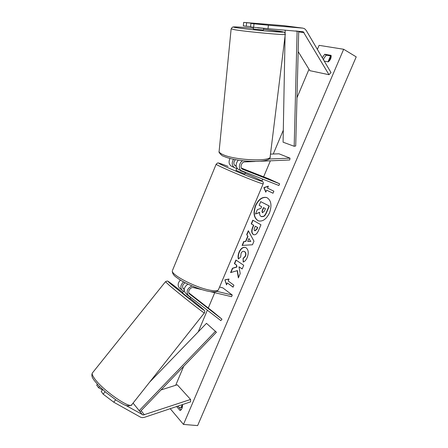 <?xml version="1.0" encoding="UTF-8"?>
<svg xmlns="http://www.w3.org/2000/svg" width="448" height="448" viewBox="0 0 448 448"><rect width="100%" height="100%" fill="white"/><g stroke="black" fill="none" stroke-linecap="round" stroke-linejoin="round"><path stroke-width="0.67" d="M236.746 168.549L234.618 167.703C231.84 165.732 231.493 162.915 233.565 159.253M231.538 166.264L231.476 166.236C228.894 164.511 228.413 161.907 230.026 158.424M236.208 166.27L235.458 165.967C233.352 164.27 233.33 162.154 235.396 159.622M270.48 154.118L279.009 153.804L289.996 158.15L268.733 159.029M238.28 160.121C235.357 163.946 235.441 167.082 238.532 169.534L278.886 185.506L279.619 183.781L242.631 169.282C239.574 168.067 241.321 161.879 244.72 161.93L255.142 161.476M241.774 171.046C238.23 169.596 238.784 162.803 242.654 160.726M260.59 161.241L289.75 159.981L289.996 158.15M242.256 168.644L246.316 170.47L242.25 168.65M246.204 170.464L241.909 168.773L246.204 170.464M241.41 168.095L268.923 178.898L279.619 183.781M236.169 166.034L234.758 165.48M253.618 27.278L253.999 23.794L268.408 25.217L268.005 28.694L253.618 27.278L250.578 26.846L250.947 23.38L264.107 24.466L243.673 22.4L243.32 25.81L246.266 26.23L246.624 22.798M268.408 25.217L302.865 28.134L304.556 28.689L306.208 30.402L330.994 72.57L329 74.71L303.268 31.769L268.005 28.694M243.673 22.4L283.702 25.637L302.865 28.134M298.183 51.593L309.854 70.672L329 74.71M250.606 26.583L246.266 26.23M250.947 23.38L253.999 23.794M102.732 389.62L101.237 391.49L103.141 394.145L113.747 402.198L140.538 417.178L142.122 417.648L144.435 417.334L190.557 401.878L190.574 399.465L143.22 415.01L125.423 405.188M97.378 384.283L96.695 385.14L98.538 387.716L99.501 386.512M161.006 389.945L177.257 384.782L190.574 399.465M105.078 391.709L103.141 394.145M102.469 389.945L98.538 387.716M113.747 402.198L115.64 399.812M191.324 295.098L188.927 293.138L191.324 295.098M180.404 280.078C177.839 282.862 177.481 285.449 179.318 287.834L179.592 288.07M183.613 281.921C180.617 284.732 180.09 287.47 182.022 290.119L183.624 291.385M185.209 282.761C182.526 284.514 181.888 286.507 183.299 288.736L184.229 289.475M182.941 288.305L184.246 289.318M188.832 292.891L212.8 311.545L221.978 319.2L220.847 320.634L188.177 295.327C186.021 291.446 187.292 288.322 191.996 285.947M202.21 289.705L193.463 287.627C190.411 286.709 187.096 291.934 189.476 293.916L221.978 319.2M219.554 287.062L222.818 287.862L232.26 295.036L231.56 296.682L210.364 291.648M232.26 295.036L216.838 291.34M185.662 293.205L185.388 292.97C183.322 289.8 184.173 286.849 187.942 284.116M245.47 172.497L244.832 174.02L236.001 170.346M240.47 170.436L245.42 172.48M245.364 172.614L240.369 170.671M259.851 23.929L253.904 23.453L259.851 23.929M263.676 28.269L263.48 30.005L253.305 28.98M263.581 28.33L257.718 27.854L263.586 28.263M269.494 212.918C272.104 205.251 271.18 200.127 266.728 197.546C262.293 196.594 258.546 199.259 255.5 205.526C252.879 213.203 253.854 218.327 258.418 220.892C262.741 221.771 266.431 219.111 269.494 212.918M266.862 197.596C262.461 196.762 258.759 199.438 255.763 205.621C253.165 213.186 254.094 218.294 258.552 220.937M324.246 61.09L328.328 61.858C330.484 59.92 331.402 57.758 331.083 55.367L324.744 54.258L322.291 57.764M331.184 56.011L326.267 55.149L323.988 58.184L323.512 59.836M238.398 258.966C237.782 257.135 238.022 254.811 239.114 251.989C240.761 248.472 242.805 246.949 245.246 247.402L246.081 247.794C248.483 249.732 248.875 252.963 247.251 257.482C246.047 260.103 244.692 261.621 243.18 262.041L243.085 258.423L245.246 256.127C245.963 254.061 245.711 252.549 244.496 251.602L243.975 251.356C242.794 251.082 241.814 251.754 241.03 253.383L240.716 256.984L238.398 258.966M253.238 234.483L253.215 234.466C251.406 233.066 251.25 230.58 252.739 227.013L253.518 225.182L251.216 223.866L252.778 220.175L260.96 224.778L258.49 230.574C257.079 233.761 255.5 235.138 253.747 234.713L253.484 234.556C251.675 233.15 251.518 230.67 253.008 227.102L253.786 225.271L253.518 225.182M237.132 270.542L238.358 277.9L240.212 273.543L238.969 266.784L242.161 268.974L243.729 265.283L235.911 260.014L234.377 263.642L236.365 265.003L236.673 266.935L232.428 268.251L230.586 272.597L237.406 270.614L238.549 277.458M317.38 49.409L319.088 45.349L343.666 49.263L356.222 56.879L197.624 425.6L183.478 424.418L343.666 49.263M175.694 385.28L183.686 366.324M198.212 331.895L207.362 310.201M208.281 308.028L214.749 292.69M261.878 180.975L262.634 179.178M263.631 176.82L270.379 160.815M273.252 154.017L283.304 130.183M296.974 97.782L308.997 69.272M170.229 408.694L183.478 424.418M182.252 404.662L182.498 404.942C182.538 407.781 181.742 409.657 180.107 410.57L176.641 406.543M267.512 188.149L268.374 186.122L263.85 187.611L265.798 192.203L266.655 190.176L273 193.239L273.874 191.19L267.512 188.149M226.531 284.894L224.862 279.821L229.012 279.037L228.183 280.991L233.906 285.191L233.066 287.168L227.36 282.946L226.531 284.894M245.543 241.433L247.722 236.298L246.708 234.511L248.315 230.726L253.982 241.203L252.465 244.77L242.094 245.414L243.74 241.522L245.818 241.511L247.99 236.382L247.722 236.298M181.07 409.881L177.839 406.14M179.127 407.635L181.619 407.478L182.521 405.356M326.267 55.149L324.744 54.258M261.083 216.485L261.061 216.468C259.834 215.69 259.381 214.306 259.694 212.318L255.489 213.976L257.303 209.692L260.938 208.303L261.632 206.668L259.134 205.358L260.714 201.639L269.086 205.934L266.336 212.397C265.44 214.446 264.505 215.762 263.536 216.339L261.083 216.485M260.714 201.639L269.354 206.035L266.605 212.486C265.709 214.542 264.779 215.858 263.805 216.429L263.536 216.339M263.805 216.429L261.626 216.703M259.666 212.526L255.489 213.976M266.655 190.176L273.006 193.217M268.279 186.34L264.113 187.712L265.91 191.934M226.671 284.558L224.862 279.821M225.131 279.888L228.956 279.171M227.36 282.946L233.106 287.067M236.152 260.176L234.651 263.715L236.634 265.076L236.942 267.008L232.697 268.324L230.938 272.485M238.969 266.784L242.194 268.884M254.71 230.703L256.698 229.18L257.443 227.427L255.276 226.19L254.531 227.954C253.982 229.337 254.038 230.25 254.688 230.692L254.71 230.703M255.035 230.826L256.967 229.27L257.712 227.517L257.443 227.427M257.712 227.517L255.276 226.19M253.786 225.271L251.216 223.866M251.485 223.955L253.025 220.315M253.882 234.752L253.506 234.567M238.605 258.787C238.073 257.006 238.33 254.766 239.383 252.067C240.985 248.634 242.984 247.094 245.381 247.447M243.449 261.934L243.085 258.423M243.354 258.502L245.515 256.211C246.238 254.139 245.986 252.633 244.765 251.681L244.11 251.401M248.954 238.459L247.694 241.427L250.583 241.343L248.954 238.459L250.583 241.343M250.858 241.427L247.694 241.427M247.99 236.382L246.708 234.511M246.977 234.595L248.483 231.039M242.407 245.398L244.014 241.606L243.74 241.522M244.014 241.606L245.818 241.511M262.517 212.621L264.398 211.126L265.446 208.662L263.435 207.609L262.382 210.084C261.856 211.406 261.901 212.251 262.517 212.621L262.517 212.621M263.687 207.743L262.651 210.179C262.125 211.495 262.17 212.341 262.786 212.716M190.809 297.388L189.75 298.721L182.442 292.869M190.652 297.539L186.609 294.409L190.786 297.366M298.721 31.198L295.708 145.992L294.19 146.283L283.08 142.184L285.068 35.868M295.775 30.957L297.114 31.142L294.19 146.283M285.18 30.094L285.118 33.275M297.545 31.102L297.114 31.142M133.073 403.105L140.084 411.729L216.429 332.237L206.483 323.338L149.649 382.133M139.02 410.838L215.51 331.24M298.704 31.875L304.097 32.626M141.12 410.648L144.379 414.859M140.084 411.729L142.43 414.775M172.575 270.206L216.138 164.265L217.392 163.083C218.982 163.52 214.267 161.14 228.021 166.354L228.06 166.37C218.131 162.568 216.227 162.176 222.354 165.194C228.917 168.319 243.93 174.67 253.49 178.349C268.705 184.251 262.069 180.494 245.123 173.337C254.027 177.1 259.773 179.749 262.354 181.283C263.262 182.017 263.542 182.834 263.194 183.742C263.362 184.156 260.238 183.142 253.82 180.695C239.596 175.286 215.998 164.976 216.138 164.265L216.182 164.158M218.333 289.962L216.821 291.346C216.748 291.542 214.357 292.65 206.573 290.903C200.054 289.279 193.262 286.731 186.194 283.265C182.784 281.635 179.362 279.541 175.941 276.993C173.426 275.139 172.222 273.078 172.329 270.799C170.968 274.484 193.245 286.474 207.984 289.778C214.631 291.29 218.159 291.166 218.562 289.408L263.15 183.842M219.156 150.914L231.123 28.986L232.327 27.222L233.262 26.964C233.643 26.701 242.245 27.216 253.383 28.269C237.222 26.723 227.489 26.376 237.255 27.81C244.479 28.896 261.688 30.738 272.95 31.623C284.48 32.463 286.406 32.295 278.723 31.125L263.564 29.294L283.83 32.077L284.732 32.654L285.258 34.345C288.422 35.549 248.545 31.976 235.284 29.842L231.134 28.874M270.116 157.024C271.292 163.654 236.186 162.165 223.658 156.274C221.693 156.122 218.126 151.676 219.094 151.564C219.285 152.505 220.517 153.496 222.802 154.532C234.886 160.513 272.625 161.868 270.2 156.391L285.247 34.451M181.031 407.714L182.302 404.718M328.037 61.802L330.546 55.899M204.361 312.928L131.953 404.516C131.174 409.993 102.362 390.085 94.422 378.381C92.602 375.833 91.89 374.069 92.294 373.094L92.646 372.652M190.064 298.323L200.122 306.617C206.091 311.741 205.156 311.321 197.316 305.351L171.466 284.525C163.537 277.771 170.626 282.828 182.756 292.471M165.491 281.691L169.042 285.09C179.099 293.821 206.158 315.067 204.4 312.878C204.982 311.797 204.859 310.878 204.025 310.106M231.476 166.236L234.618 167.703M179.318 287.834L182.022 290.119M185.388 292.97L188.177 295.327M236.93 168.112L235.995 170.363M253.49 27.261L253.305 28.997M328.647 61.589L331.033 55.989M131.645 404.919C126.538 407.512 123.362 404.079 116.844 400.607L106.086 392.571L98.538 385.526L94.108 380.285C93.234 378.773 90.916 376.471 92.294 373.094L165.446 281.753L167.182 280.997C168.09 281.445 166.146 279.692 174.222 285.802M182.431 292.874L184.246 290.601"/></g></svg>
